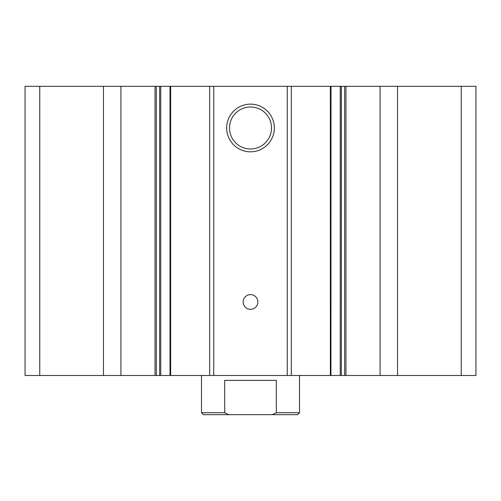 <?xml version="1.0" encoding="UTF-8"?>
<svg xmlns="http://www.w3.org/2000/svg" width="501" height="501" viewBox="0 0 501 501"><rect width="100%" height="100%" fill="white"/><g stroke="black" fill="none" stroke-linecap="round" stroke-linejoin="round"><path stroke-width="0.75" d="M397.531 375.481L397.531 86.316L475.95 86.316L475.95 375.481L341.319 375.481L341.381 86.316L344.669 86.316L344.669 375.481M397.531 86.316L380.077 86.316L380.077 375.481M380.077 86.316L344.669 86.316M330.948 86.316L341.319 86.316L341.319 375.481L170.052 375.481M330.948 375.481L331.011 86.316L291.313 86.316L291.313 375.481M291.313 86.316L287.261 86.316L287.261 375.481M250.5 104.133A23.841 23.841 0 0 1 271.147 139.892A23.841 23.841 0 0 1 229.853 139.892A23.841 23.841 0 0 1 250.5 104.133M250.5 294.607A7.352 7.352 0 0 1 256.869 305.635A7.352 7.352 0 0 1 244.131 305.635A7.352 7.352 0 0 1 250.5 294.607M287.261 86.316L213.739 86.316L213.739 375.481M213.739 86.316L209.687 86.316L209.687 375.481M209.687 86.316L170.052 86.316M160.758 86.316L169.989 86.316L169.989 375.481L159.619 375.481L159.619 86.316L160.758 86.316L160.758 375.481M120.923 375.481L120.923 86.316L159.619 86.316L159.619 375.481L25.05 375.481L25.05 86.316L39.754 86.316L39.754 375.481M120.923 86.316L103.469 86.316L103.469 375.481M103.469 86.316L39.754 86.316M250.5 106.982A20.992 20.992 0 0 1 268.68 138.47A20.992 20.992 0 0 1 232.32 138.47A20.992 20.992 0 0 1 250.5 106.982M272.369 414.684L276.32 412.724L299.51 412.724L297.55 414.684L203.45 414.684L201.49 412.724L224.68 412.724L228.631 414.684M224.736 412.755L224.68 380.378L276.32 380.378L276.32 412.724M201.49 412.724L201.49 375.481M461.246 86.316L461.246 375.481M345.972 86.316L345.972 375.481M340.242 86.316L340.242 375.481M330.353 86.316L330.353 375.481M170.647 86.316L170.647 375.481M156.331 86.316L156.331 375.481M155.028 86.316L155.028 375.481M299.51 412.724L299.51 375.481"/></g></svg>
